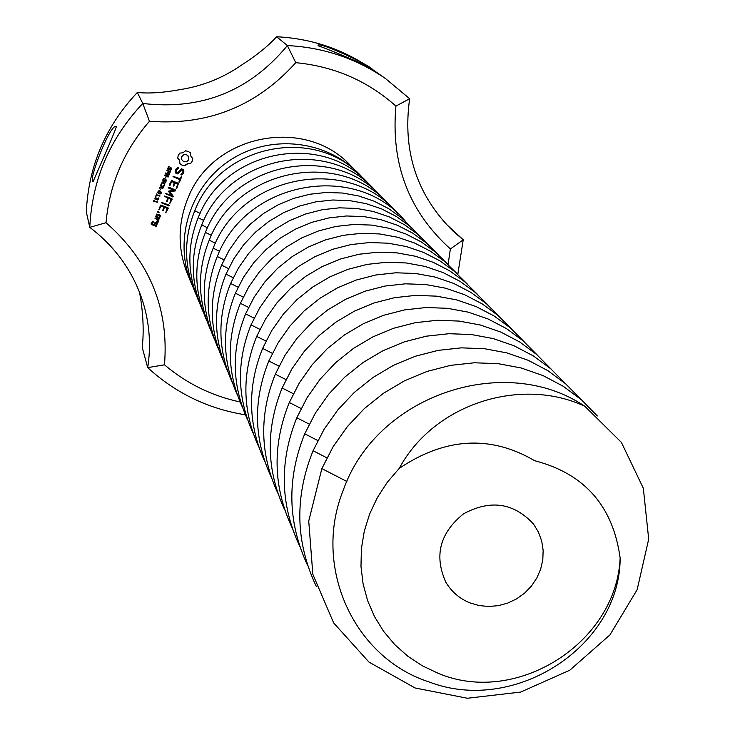 <?xml version="1.0" encoding="UTF-8"?>
<svg xmlns="http://www.w3.org/2000/svg" width="735" height="735" viewBox="0 0 735 735"><rect width="100%" height="100%" fill="white"/><g stroke="black" fill="none" stroke-linecap="round" stroke-linejoin="round"><path stroke-width="1.1" d="M359.185 174.333L357.706 172.808C325.228 139.641 269.35 134.027 229.77 160.423C190.016 186.543 173.35 240.161 191.192 283.021L192.772 286.678M363.706 179.018C319.174 125.419 220.73 142.618 194.747 210.77C183.447 239.031 183.879 266.97 196.034 294.57M370.027 185.422C324.824 130.894 224.625 148.387 198.184 217.735C186.681 246.51 187.122 274.936 199.516 303.013M376.568 192.055C330.667 136.563 228.668 154.359 201.739 224.947C190.016 254.255 190.475 283.195 203.117 311.769M383.348 198.928C336.722 142.434 232.848 160.533 205.414 232.416C193.48 262.276 193.948 291.74 206.847 320.827M390.377 206.039C343.006 148.516 237.185 166.937 209.236 240.152C197.063 270.581 197.55 300.606 210.715 330.217M397.653 213.416C349.52 154.828 241.677 173.579 213.187 248.173C200.774 279.199 201.289 309.793 214.721 339.956M405.205 221.079C356.282 161.369 246.344 180.47 217.294 256.506C204.633 288.148 205.166 319.33 218.883 350.071M413.052 229.026L401.558 217.891L388.475 208.529L374.087 201.169L358.68 195.96L342.583 193.039L326.119 192.469L309.646 194.27L293.504 198.432L278.05 204.863L263.589 213.444L250.451 224L238.912 236.312L229.21 250.12L221.557 265.151C208.63 297.436 209.181 329.234 223.21 360.573M421.201 237.286L409.505 225.93L396.193 216.393L381.538 208.878L365.846 203.567L349.437 200.581L332.652 200.003L315.857 201.84L299.393 206.085L283.618 212.645L268.881 221.391L255.477 232.159L243.698 244.709L233.794 258.803L225.985 274.137C212.792 307.083 213.361 339.533 227.703 371.478M429.681 245.876L417.774 234.29L404.213 224.561L389.284 216.899L373.288 211.478L356.548 208.428L339.441 207.83L322.307 209.714L305.512 214.032L289.415 220.73L274.375 229.66L260.695 240.639L248.669 253.456L238.563 267.834L230.588 283.48C217.119 317.125 217.707 350.246 232.379 382.834M438.492 254.815L426.373 242.991L412.565 233.059L397.341 225.241L381.033 219.71L363.963 216.595L346.507 215.98L329.014 217.9L311.879 222.31L295.452 229.145L280.09 238.259L266.125 249.477L253.851 262.56L243.533 277.233L235.384 293.201C221.612 327.58 222.236 361.39 237.24 394.649M447.679 264.122L435.331 252.059L421.256 241.916L405.738 233.923L389.1 228.273L371.69 225.094L353.866 224.469L336.014 226.426L318.512 230.937L301.736 237.91L286.044 247.217L271.775 258.674L259.244 272.033L248.696 287.017L240.382 303.325C226.297 338.467 226.94 373.003 242.311 406.96M457.253 273.833L444.666 261.504L430.324 251.14L414.494 242.982L397.516 237.212L379.738 233.96L361.546 233.317L343.309 235.31L325.43 239.922L308.296 247.043L292.264 256.561L277.674 268.257L264.857 281.909L254.089 297.225L245.582 313.882C231.176 349.814 231.856 385.122 247.603 419.795M245.352 414.816C208.097 408.825 175.546 393.096 147.698 367.629L142.177 347.287C143.885 333.203 143.371 316.886 140.624 298.337L139.503 292.218M164.475 364.817C169.096 308.415 149.609 261.035 106.015 222.696L89.771 227.354C92.068 179.9 109.735 138.603 142.765 103.451L137.316 92.481C105.509 126.337 88.503 166.147 86.307 211.9L89.771 227.354C116.075 247.364 133.981 272.823 143.463 303.73C149.646 324.778 151.061 346.084 147.698 367.629L164.475 364.817C186.571 383.495 211.772 395.88 240.069 401.971M106.015 222.696C109.451 184.457 123.93 150.647 149.462 121.275L142.765 103.451C201.509 110.397 249.716 91.094 287.376 45.57L276.626 36.75C268.119 46.094 256.331 55.603 241.255 65.286C222.916 77.928 202.731 86.004 180.718 89.514C163.675 92.683 149.214 93.676 137.316 92.481M445.337 223.33L463.234 239.794L457.813 274.339M276.626 36.75C311.456 38.514 343.034 49.172 371.359 68.695L385.627 78.663C356.264 58.423 323.519 47.389 287.376 45.57L295.755 62.668C256.634 106.18 207.876 125.713 149.462 121.275M295.755 62.668C334.159 66.37 367.555 80.85 395.926 106.097C390.689 163.859 408.844 211.478 450.39 248.954L448.065 264.471M357.706 172.808L350.623 165.641C305.328 116.222 213.049 134 188.215 197.522C177.723 223.027 177.438 248.421 187.361 273.705L191.192 283.021M192.607 159.945L192.781 158.622L190.843 156.086L190.494 152.917L188.215 151.41L185.542 150.822L182.978 152.761L179.79 153.128L178.265 155.407L177.659 158.062L179.606 160.607L179.956 163.776L182.243 165.274L184.908 165.862L187.471 163.923L190.659 163.556L192.193 161.231L192.662 158.503M183.897 171.953L183.612 169.702L181.38 168.756L177.594 172.854L176.428 172.357L176.887 169.445L178.274 168.407L178.375 167.755L177.723 167.663L176.152 168.839L175.307 170.814L175.573 173.001L177.833 173.956L181.609 169.868L182.767 170.355L182.941 171.797L180.92 174.305L181.471 175.04L183.07 173.855L183.897 171.953L183.529 169.666M181.499 176.345L179.974 178.706L172.964 176.262L179.606 179.56L178.945 182.271L179.56 182.004L181.499 176.345L181.738 176.942M168.324 169.684L167.681 168.462L168.692 166.643L169.28 166.891L168.26 168.003L168.471 169.169L170.336 167.626L171.549 168.122L170.731 170.529L170.18 170.299L171.099 169.234L170.897 168.168L169.004 169.73L167.745 169.068M168.471 173.341L167.819 172.697L168.113 171.025L166.799 170.474L167.001 170.005L170.52 171.494L169.5 173.276L167.8 172.651M164.594 175.582L164.842 175.013L168.719 174.673L165.559 173.35L165.752 172.909L169.27 174.397L168.967 175.114L165.43 175.426L168.315 176.63L168.122 177.071L164.594 175.582M176.878 188.224L178.449 183.401L171.613 180.525L169.197 185L169.427 185.615L170.033 185.349L171.668 181.554L174.25 182.638L173.212 186.212L175.105 182.997L177.659 184.072L176.262 188.491L176.878 188.224L178.44 183.392M164.943 178.44L166 177.144L164.943 178.44M163.188 181.628L162.545 180.406L163.556 178.587L164.144 178.835L163.115 179.946L163.326 181.113L165.191 179.57L166.413 180.084L165.595 182.473L165.035 182.234L165.963 181.177L165.752 180.112L163.859 181.674L162.6 180.985M160.947 184.761L162.113 182.39L163.703 182.491L164.851 183.502L163.978 186.038L163.418 185.799L164.53 184.264L163.492 182.969L161.838 183.153L161.498 184.99L160.947 184.761M169.831 191.66L175.463 190.898L175.601 190.016L168.793 187.159L168.159 187.397L168.425 188.004L173.671 190.209L168.572 191.128L171.448 195.4L165.559 193.434L172.633 196.916L173.194 196.208L169.739 191.449L175.362 190.687L175.582 190.007M169.684 203.733L172.128 199.24L171.88 198.652L164.438 196.034L167.672 197.89L166.643 201.454L168.526 198.248L171.09 199.314L169.684 203.733M159.164 188.206L161.617 186.368L160.212 185.78L160.414 185.312L163.933 186.791L162.499 188.776L161.277 187.544L159.164 188.206M159.817 190.347L160.873 189.06L159.817 190.347M158.916 193.636L157.556 192.579L158.448 190.916L161.213 192.083L161.268 193.186L160.414 193.921L157.52 192.469M155.921 195.758L156.739 193.865L156.785 194.738L159.127 195.721L159.761 195.133L159.908 196.153L156.592 195.198L155.921 195.758M168.738 205.892L169.362 205.653L169.096 205.047L161.682 202.437L168.738 205.892L169.096 205.047M165.779 212.801L168.214 208.308L167.966 207.72L160.533 205.102L158.944 209.944L161.185 205.883L163.767 206.967L162.729 210.532L164.622 207.325L167.176 208.391L165.779 212.801M158.696 212.681L157.703 211.68L158.723 211.267L158.696 212.681L157.713 212.139M156.353 199.415L154.938 198.735L155.682 196.723L156.178 196.925L155.333 198.156L155.82 198.937L156.895 198.184L157.722 199.58L158.365 197.963L158.861 198.174L157.731 200.113L156.831 199.02L156.353 199.415L154.91 198.661M153.284 201.868L154.102 199.975L154.157 200.857L156.5 201.831L157.134 201.243L157.272 202.263L153.955 201.307L153.284 201.868M155.59 216.577L159.265 218.598L160.699 215.272L156.665 214.078L155.737 216.935L159.183 218.378L160.699 215.272M158.576 220.206L158.944 219.361L154.901 218.176L156.858 219.489L157.492 221.336L156.693 221.602L156.987 222.457L158.264 222.062L158.007 219.967L158.576 220.206L158.944 219.361M156.491 226.169L157.336 223.091L155.214 222.209L153.734 224.515L152.072 223.826L152.779 222.19L153.707 222.08L152.715 221.171L151.052 223.899L155.903 226.417L157.474 223.458M92.922 181.361C88.264 180.112 110.369 123.535 115.974 126.567C119.924 121.431 91.719 184.274 93.134 181.628L92.922 181.361M385.627 78.663L409.652 98.71C402.275 151.3 416.864 195.556 453.431 231.488L463.234 239.794L450.39 248.954M409.652 98.71L395.926 106.097M192.193 161.231L192.506 159.752M191.541 162.453L192.083 161.038M190.843 156.086L190.383 152.825M190.659 163.556L191.431 162.251M189.024 163.528L190.549 163.363M187.471 163.923L188.913 163.335M186.065 164.713L187.361 163.73M184.908 165.862L185.964 164.521M183.539 165.687L184.807 165.669M182.243 165.274L183.438 165.494M181.03 164.631L182.133 165.072M179.965 163.657L180.929 164.438M179.606 160.607L178.816 159.219M177.677 157.988L178.715 159.017M183.07 173.855L183.796 171.751M181.471 175.04L182.969 173.653M180.856 174.765L181.37 174.838M176.428 172.357L176.152 170.713L178.247 167.745M182.767 170.355L181.609 169.868M177.833 173.956L181.508 169.666M175.546 172.835L177.732 173.754M179.56 182.004L181.637 176.74M178.862 182.059L179.459 181.802M179.606 179.56L173.138 176.676M169.05 166.79L168.14 168.802M171.494 168.021L171.411 169.206L170.318 170.198M171.099 168.324L170.401 167.938L168.232 169.482M168.113 171.025L166.854 170.336M170.373 171.43L169.399 173.074L168.379 173.138M168.719 174.673L165.623 173.212M169.124 174.333L168.866 174.921L165.43 175.426M168.159 176.565L164.658 175.445M176.179 188.27L176.777 188.013M177.659 184.072L175.105 182.997M173.827 185.946L175.003 182.785M173.129 185.992L173.736 185.734M169.344 185.404L171.577 181.343L174.25 182.638M165.853 177.08L165.007 178.302M163.905 178.743L163.005 180.727M166.367 179.992L165.908 181.793L165.182 182.133M165.963 180.268L165.265 179.873L163.096 181.416M164.796 183.401L164.713 184.77L163.574 185.698M164.429 183.768L162.169 182.675L161.406 184.779L160.937 184.586M173.249 196.649L173.102 196.089M172.633 196.916L173.148 196.438M165.733 193.838L172.541 196.704M171.448 195.4L168.609 191.486M168.333 187.802L173.671 190.209M169.601 203.512L171.871 198.643M171.09 199.314L168.526 198.248M167.258 201.197L168.425 198.027M166.56 201.234L167.167 200.977M164.612 196.429L167.672 197.89M161.617 186.368L160.276 185.633M163.786 186.727L162.839 188.39L161.332 187.995M161.277 187.544L159.284 187.939M160.726 188.996L159.881 190.2M161.259 192.157L160.322 193.709L158.824 193.424M156.95 193.948L156.785 194.738M159.614 195.069L159.624 195.822M159.761 196.061L156.5 194.977L155.985 195.602M161.939 203.053L168.637 205.671M165.687 212.571L167.966 207.72M167.176 208.391L164.622 207.325M163.354 210.265L164.53 207.105M162.646 210.302L163.262 210.045M163.767 206.967L161.185 205.883M158.861 209.723L161.094 205.671M159.137 212.277L158.613 212.461M155.958 196.833L155.296 198.312M157.143 198.285L157.115 199.111M158.769 198.128L158.025 199.755L156.849 199.479M156.831 199.02L156.261 199.203M154.313 200.067L154.157 200.857M156.987 201.179L156.996 201.923M157.134 202.171L153.872 201.087L153.358 201.712M158.007 219.967L158.494 219.976M158.512 221.474L157.915 219.737M158.264 222.062L158.429 221.253M156.904 222.227L158.172 221.832M154.901 218.176L156.858 219.489M155.903 226.417L156.408 225.939M151.281 224.487L155.811 226.187M152.072 223.826L152.687 221.961L153.624 221.851M469.95 602.893L479.11 605.567L488.683 606.494L498.339 605.658L507.756 603.086L516.595 598.869L524.56 593.154L531.377 586.135L536.807 578.05L540.657 569.193L542.797 559.85L543.147 550.35L541.704 541.034L538.489 532.213L533.638 524.202C513.949 502.795 490.612 499.322 463.638 513.756C439.806 532.948 433.889 555.789 445.897 582.276C451.556 591.785 459.577 598.658 469.95 602.893M318.237 45.882C318.191 45.074 375.897 68.732 372.36 69.568L372.057 69.329C372.746 66.453 317.208 40.498 318.08 45.552L318.237 45.882M181.655 159.55L181.692 156.702L183.732 154.708L186.598 154.727L188.693 156.95L188.656 159.798L186.607 161.792L183.75 161.764L181.655 159.55M169.923 171.788L168.517 171.2L168.673 172.844L169.923 171.788L168.425 170.998L168.177 172.312M163.335 187.085L162.012 186.534L162.169 188.188L163.335 187.085L161.921 186.322L161.654 187.627M160.846 192.377L158.54 191.164L157.933 192.248M156.527 216.274L157.235 214.638L159.908 215.943L159.21 217.578L156.527 216.274M154.506 224.644L155.204 223.008L156.454 223.532L155.838 225.388L154.506 224.644M399.206 468.415L387.271 482.307L377.349 497.595L369.641 513.986L364.294 531.139L361.39 548.733L360.986 566.419L363.09 583.856L367.638 600.697L374.528 616.637L383.633 631.374L394.759 644.623L407.695 656.134L422.175 665.717L437.931 673.187C516.053 706.601 616.564 643.033 620.147 558.021C613.054 506.121 584.582 473.698 534.722 460.726C490.493 434.863 445.327 437.426 399.206 468.415C434.651 402.697 522.217 376.651 584.931 406.354C505.276 352.175 376.403 394.594 343.089 490.649C312.467 567.025 353.801 657.899 429.323 682.034C514.959 714.815 620.303 645.835 620.147 558.021M181.756 159.743L181.38 158.144M181.49 158.337L181.692 156.702M181.793 156.895L182.528 155.48M182.638 155.673L183.732 154.708M183.842 154.901L185.147 154.433M185.248 154.626L186.598 154.727M186.699 154.92L187.811 155.563M187.921 155.756L188.693 156.95M158.108 192.561L160.258 193.461L160.937 192.616L158.631 191.376L158.108 192.561M156.619 216.494L157.235 214.638M157.318 214.859L159.908 215.943M154.589 224.873L155.204 223.008M155.296 223.238L156.546 223.762M597.325 415.964L581.514 399.858L563.276 386.288L543 375.567L521.106 367.959L498.064 363.66L474.378 362.778L450.555 365.368L427.127 371.395L404.608 380.758L383.495 393.262L364.266 408.651L347.343 426.594L333.102 446.724L321.866 468.599L308.737 521.041L312.834 574.301L333.662 622.931L368.961 662.079L415.082 687.978L467.377 698.25L520.665 692.076L569.763 670.228L609.894 634.948L637.126 589.764L648.693 539.159L643.336 488.279L621.387 442.369L584.931 406.354M581.183 399.574L565.72 383.9L547.924 370.697L528.153 360.279L506.819 352.883L484.383 348.702L461.323 347.857L438.152 350.375L415.358 356.245L393.464 365.341L372.948 377.496L354.261 392.462L337.815 409.909L323.979 429.47L313.064 450.739C294.377 497.163 295.47 542.412 316.335 586.484M565.876 384.028L550.763 368.777L533.38 355.933L514.087 345.79L493.286 338.596L471.42 334.535L448.966 333.708L426.401 336.171L404.222 341.876L382.917 350.733L362.952 362.566L344.779 377.119L328.793 394.089L315.343 413.125L304.722 433.825C286.577 478.926 287.606 522.934 307.818 565.849M551.351 369.292L536.568 354.426L519.581 341.913L500.737 332.036L480.451 325.035L459.127 321.085L437.242 320.285L415.257 322.683L393.657 328.251L372.911 336.869L353.48 348.381L335.794 362.557L320.23 379.085L307.138 397.617L296.802 417.774C279.171 461.635 280.154 504.467 299.742 546.28M537.542 355.281L523.072 340.783L506.47 328.591L488.068 318.972L468.259 312.154L447.459 308.305L426.107 307.533L404.682 309.867L383.624 315.287L363.412 323.694L344.485 334.912L327.25 348.721L312.099 364.817L299.347 382.88L289.287 402.523C272.134 445.199 273.062 486.928 292.08 527.693M524.404 341.95L510.237 327.81L494.003 315.921L476.014 306.541L456.665 299.889L436.36 296.141L415.523 295.387L394.621 297.675L374.087 302.958L354.38 311.153L335.923 322.095L319.128 335.555L304.363 351.247L291.933 368.86L282.13 388.006C265.436 429.58 266.318 470.244 284.785 510.017M511.891 329.252L498.018 315.453L482.123 303.84L464.538 294.689L445.63 288.212L425.795 284.555L405.454 283.82L385.039 286.053L365.001 291.207L345.781 299.209L327.773 309.876L311.392 323.005L296.995 338.33L284.877 355.51L275.313 374.188C259.051 414.696 259.896 454.359 277.848 493.176M499.956 317.134L486.359 303.665L470.795 292.328L453.596 283.388L435.102 277.067L415.716 273.493L395.843 272.786L375.916 274.963L356.346 280.007L337.576 287.808L320.01 298.226L304.024 311.043L289.967 326L278.152 342.767L268.817 361.014C252.959 400.511 253.768 439.218 271.233 477.134M488.554 305.576L475.223 292.411L459.991 281.33L443.15 272.602L425.06 266.428L406.106 262.946L386.683 262.248L367.206 264.38L348.087 269.304L329.758 276.93L312.596 287.109L296.986 299.623L283.26 314.231L271.72 330.612L262.615 348.427C247.144 386.968 247.915 424.766 264.922 461.819M477.658 294.524L464.594 281.652L449.664 270.829L433.172 262.294L415.468 256.258L396.928 252.858L377.928 252.179L358.882 254.264L340.204 259.078L322.279 266.529L305.512 276.47L290.261 288.708L276.856 302.976L265.583 318.99L256.69 336.4C241.594 374.032 242.32 410.957 258.885 447.183M467.23 283.949L454.414 271.362L439.778 260.769L423.626 252.427L406.299 246.528L388.144 243.202L369.558 242.541L350.926 244.58L332.652 249.294L315.131 256.579L298.741 266.3L283.829 278.262L270.728 292.218L259.712 307.873L251.012 324.898C236.275 361.657 236.973 397.754 253.125 433.191M200.131 213.398L194.747 210.77M203.751 220.463L198.184 217.735M207.509 227.776L201.739 224.947M211.395 235.347L205.414 232.416M215.438 243.202L209.236 240.152M219.627 251.342L213.187 248.173M223.973 259.804L217.294 256.506M228.502 268.578L221.557 265.151M233.206 277.711L225.985 274.137M238.112 287.21L230.588 283.48M243.221 297.096L235.384 293.201M248.549 307.395L240.382 303.325M254.108 318.136L245.582 313.882M346.856 481.489L321.866 468.599M326.9 457.85L313.064 450.739M317.823 440.541L304.722 433.825M309.242 424.123L296.802 417.774M301.102 408.531L289.287 402.523M293.366 393.712L282.13 388.006M286.016 379.6L275.313 374.188M279.024 366.159L268.817 361.014M272.354 353.324L262.615 348.427M265.996 341.068L256.69 336.4M259.914 329.353L251.012 324.898"/></g></svg>
